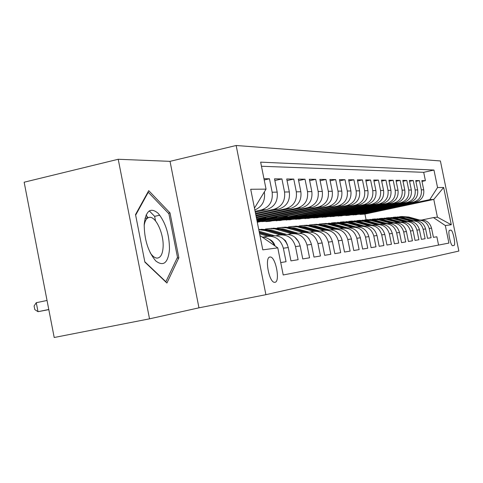 <?xml version="1.0" encoding="UTF-8"?>
<svg xmlns="http://www.w3.org/2000/svg" width="483" height="483" viewBox="0 0 483 483"><rect width="100%" height="100%" fill="white"/><g stroke="black" fill="none" stroke-linecap="round" stroke-linejoin="round"><path stroke-width="0.72" d="M147.943 217.694L146.095 214.965M274.984 282.301C280.436 281.8 275.751 256.745 270.269 256.998L269.937 257.016C264.436 257.113 268.959 282.356 274.483 282.326L274.984 282.301M118.22 159.275L24.15 182.218L54.205 337.502L149.525 318.828L198.966 307.828L265.904 294.69L236.151 145.498L170.028 161.346L118.22 159.275L149.525 318.828M265.904 294.69L458.85 251.057L440.399 160.954L236.151 145.498M280.726 262.571L286.057 261.695L283.358 248.22L288.285 247.55C285.67 238.874 280.128 234.973 271.657 235.861L269.285 236.109M288.285 247.55L290.953 260.886L298.114 259.703L295.481 246.578L300.16 245.944C297.606 237.485 292.185 233.687 283.907 234.551L268.971 230.21L259.293 229.419M300.16 245.944L302.763 258.93L309.567 257.807L306.995 245.014L311.438 244.41C308.945 236.169 303.644 232.468 295.548 233.313L293.549 233.524M311.438 244.41L313.986 257.077L320.452 256.008L317.947 243.529L322.173 242.955C319.734 234.913 314.548 231.309 306.62 232.136L304.791 232.329M322.173 242.955L324.661 255.314L330.819 254.299L328.368 242.116L332.395 241.572C330.01 233.718 324.938 230.198 317.174 231.007L315.496 231.188M332.395 241.572L334.828 253.635L340.702 252.669L338.299 240.769L342.145 240.25C339.809 232.583 334.846 229.141 327.239 229.938L325.699 230.101M342.145 240.25L344.524 252.035L350.127 251.112L347.784 239.49L351.455 238.988C349.167 231.496 344.301 228.133 336.85 228.912L335.444 229.063M351.455 238.988L353.779 250.508L359.135 249.62L356.84 238.258L360.348 237.781C358.108 230.457 353.339 227.173 346.033 227.934L344.747 228.073M360.348 237.781L362.624 249.047L367.744 248.202L365.498 237.087L368.855 236.628C366.663 229.461 361.984 226.249 354.824 226.998L353.647 227.125M368.855 236.628L371.089 247.646L375.991 246.837L373.788 235.964L377.006 235.529C374.856 228.507 370.268 225.368 363.24 226.098L362.165 226.213M377.006 235.529L379.191 246.306L383.888 245.533L381.727 234.883L384.812 234.466C382.705 227.596 378.207 224.523 371.312 225.241L370.328 225.344M384.812 234.466L386.955 245.026L391.459 244.283L389.346 233.857L392.305 233.452C390.24 226.72 385.82 223.707 379.052 224.414L378.153 224.51M392.305 233.452L394.406 243.794L398.729 243.082L396.652 232.86L399.495 232.48C397.467 225.881 393.132 222.929 386.485 223.623L373.643 220.339L365.987 219.723M399.495 232.48L401.56 242.611L405.714 241.929L403.673 231.912L406.408 231.538C404.416 225.072 400.159 222.18 393.627 222.862L392.89 222.941M406.408 231.538L408.431 241.476L412.428 240.818L410.423 230.995L413.056 230.639C411.099 224.299 406.915 221.462 400.498 222.132L399.827 222.204M413.056 230.639L415.036 240.389L418.882 239.749L416.92 230.113L419.449 229.775C417.529 223.551 413.418 220.767 407.109 221.425L406.505 221.492M419.449 229.775L421.399 239.339L425.1 238.723L423.168 229.268L425.608 228.936C423.724 222.832 419.679 220.103 413.478 220.749L412.935 220.803M425.608 228.936L427.521 238.324L431.09 237.733L429.194 228.453C427.328 222.409 423.325 219.711 417.185 220.351L416.189 220.562M371.047 210.558L371.113 210.884L353.073 214.73L355.965 214.766L415.923 201.985C421.762 200.107 424.364 196.05 423.718 189.807L421.84 180.618L425.402 180.66L422.003 181.403M353.121 214.977L413.466 202.111C419.347 200.222 421.967 196.128 421.315 189.843L419.425 180.588L415.899 181.36M419.425 180.588L415.736 180.545L417.644 189.904C418.302 196.261 415.658 200.391 409.717 202.305L348.78 215.309L345.828 215.533L407.175 202.437L409.717 202.305M356.786 211.506L356.859 211.862L338.215 215.853L341.324 215.877L403.287 202.637C409.324 200.693 412.011 196.478 411.341 190.006L409.397 180.467L413.231 180.515L409.572 181.312M349.245 212.001L349.318 212.381L330.36 216.444L333.59 216.462L396.603 202.981C402.75 201 405.478 196.708 404.796 190.109L402.816 180.388L406.795 180.437L402.997 181.27M341.409 212.52L341.493 212.925L322.209 217.06L325.56 217.078L389.66 203.343C395.915 201.32 398.692 196.943 397.998 190.217L395.982 180.304L400.117 180.352L396.169 181.222M333.264 213.057L333.355 213.486L313.733 217.694L317.216 217.712L382.439 203.717C388.809 201.653 391.635 197.191 390.928 190.326L388.875 180.219L393.174 180.274L389.069 181.173M324.793 213.613L324.884 214.066L304.918 218.358L308.54 218.37L374.929 204.104C381.413 201.997 384.293 197.444 383.568 190.441L381.473 180.129L385.947 180.183L381.679 181.125M315.973 214.192L316.069 214.675L295.741 219.053L299.514 219.059L367.11 204.508C373.709 202.359 376.643 197.71 375.907 190.568L373.77 180.038L378.43 180.093L373.981 181.077M306.777 214.796L306.88 215.303L286.184 219.771L290.114 219.771L358.96 204.925C365.685 202.733 368.674 197.988 367.919 190.694L365.74 179.942L370.6 180.002L365.957 181.028M297.19 215.43L297.299 215.967L276.21 220.526L280.309 220.514L350.453 205.366C357.311 203.126 360.354 198.278 359.581 190.821L357.36 179.839L362.431 179.899L357.589 180.974M287.18 216.082L287.294 216.656L265.807 221.311L265.867 221.612L270.082 221.292L341.572 205.824C348.563 203.536 351.666 198.585 350.881 190.96L348.611 179.736L353.906 179.797L348.853 180.926M257.294 222.265L332.292 206.301C339.422 203.965 342.586 198.899 341.783 191.105L339.464 179.628L345.001 179.694L339.718 180.871M257.047 221.039L322.584 206.802C329.859 204.412 333.083 199.231 332.262 191.256L329.895 179.513L335.691 179.579L330.155 180.817M256.733 219.451L312.41 207.328C319.843 204.883 323.133 199.576 322.294 191.413L319.873 179.392L325.94 179.465L320.144 180.763M256.401 217.773L301.754 207.877C309.337 205.378 312.7 199.944 311.837 191.582L309.361 179.265L315.725 179.338L309.651 180.708M256.044 216.004L290.561 208.457C298.313 205.891 301.748 200.324 300.861 191.751L298.325 179.133L305.014 179.211L298.633 180.654M255.67 214.138L278.806 209.067C286.727 206.434 290.235 200.729 289.329 191.938L286.733 178.994L293.761 179.078L287.053 180.594M255.278 212.158L266.429 209.7C274.531 207.008 278.117 201.151 277.188 192.125L274.525 178.843L281.927 178.933L274.869 180.539M263.959 178.716L269.466 178.782L264.213 179.984M283.358 248.22C280.72 239.447 275.123 235.511 266.574 236.398L263.41 237.075M295.481 246.578C292.903 238.028 287.439 234.195 279.083 235.07L276.143 235.692M306.995 245.014C304.477 236.688 299.134 232.951 290.959 233.802L288.23 234.382M317.947 243.529C315.484 235.408 310.255 231.762 302.255 232.601L299.72 233.138M328.368 242.116C325.959 234.189 320.845 230.632 313.014 231.454L310.647 231.949M338.299 240.769C335.945 233.029 330.933 229.558 323.272 230.361L321.068 230.826M347.784 239.49C345.478 231.925 340.569 228.531 333.059 229.316L331 229.751M356.84 238.258C354.582 230.862 349.77 227.553 342.411 228.32L340.491 228.725M365.498 237.087C363.288 229.854 358.573 226.612 351.358 227.366L349.559 227.747M373.788 235.964C371.62 228.888 366.995 225.718 359.92 226.455L358.241 226.805M381.727 234.883C379.608 227.958 375.068 224.855 368.124 225.579L366.555 225.911M389.346 233.857C387.263 227.07 382.814 224.027 375.991 224.74L374.524 225.048M396.652 232.86C394.611 226.213 390.24 223.237 383.544 223.937L382.168 224.227M403.673 231.912C401.669 225.392 397.382 222.476 390.801 223.164L389.515 223.436M410.423 230.995C408.455 224.607 404.241 221.745 397.781 222.421L396.573 222.675M416.92 230.113C414.988 223.846 410.846 221.045 404.494 221.703L403.359 221.945M423.168 229.268C421.273 223.116 417.203 220.363 410.961 221.015L409.892 221.238M450.802 230.143L449.619 230.319C447.433 230.234 450.573 246.034 452.68 245.696L453.935 245.449C456.079 245.388 452.939 229.781 450.856 230.137L449.407 230.427L450.856 230.137M259.932 235.499L277.785 247.864L283.207 274.972L448.912 243.082L445.326 225.549L433.45 217.579L422.251 219.91M277.785 247.864L262.8 249.856L250.707 189.27L266.042 189.131L260.645 162.143L433.969 170.052L437.55 187.531L443.66 187.476L451.291 224.752L445.326 225.549M255.109 211.331L261.297 209.966L266.429 209.7M255.513 213.359L273.927 209.314L278.806 209.067M255.899 215.273L285.93 208.698L290.561 208.457M256.262 217.078L297.341 208.107L301.754 207.877M256.6 218.793L308.208 207.545L312.41 207.328M256.926 220.417L318.569 207.014L322.584 206.802M257.234 221.957L328.458 206.501L332.292 206.301M265.867 221.612L337.907 206.012L341.572 205.824M276.27 220.822L346.945 205.547L350.453 205.366M286.238 220.067L355.597 205.1L358.96 204.925M295.801 219.336L363.892 204.671L367.11 204.508M304.972 218.642L371.844 204.261L374.929 204.104M313.787 217.972L379.475 203.868L382.439 203.717M322.264 217.326L386.805 203.488L389.66 203.343M330.414 216.704L393.856 203.126L396.603 202.981M338.263 216.112L400.642 202.775L403.287 202.637M425.402 180.66L423.694 172.316L261.466 166.261M254.843 209.972C262.215 206.712 265.402 200.831 264.394 192.331L264.322 191.95M269.466 178.782L272.152 192.21C273.088 201.326 269.472 207.243 261.297 209.966M281.927 178.933L284.547 192.011C285.459 200.892 281.921 206.658 273.927 209.314M293.761 179.078L296.321 191.823C297.208 200.481 293.749 206.108 285.93 208.698M305.014 179.211L307.514 191.648C308.383 200.095 304.99 205.577 297.341 208.107M315.725 179.338L318.17 191.479C319.022 199.721 315.701 205.076 308.208 207.545M325.94 179.465L328.331 191.316C329.158 199.37 325.91 204.599 318.569 207.014M335.691 179.579L338.028 191.165C338.837 199.032 335.649 204.14 328.458 206.501M345.001 179.694L347.289 191.02C348.08 198.706 344.959 203.705 337.907 206.012M353.906 179.797L356.146 190.876C356.925 198.398 353.858 203.289 346.945 205.547M362.431 179.899L364.629 190.743C365.383 198.102 362.377 202.89 355.597 205.1M370.6 180.002L372.749 190.616C373.498 197.819 370.539 202.51 363.892 204.671M378.43 180.093L380.544 190.489C381.268 197.553 378.37 202.142 371.844 204.261M385.947 180.183L388.018 190.374C388.737 197.287 385.887 201.785 379.475 203.868M393.174 180.274L395.203 190.26C395.903 197.04 393.108 201.447 386.805 203.488M400.117 180.352L402.11 190.151C402.798 196.798 400.045 201.127 393.856 203.126M406.795 180.437L408.757 190.042C409.427 196.569 406.722 200.813 400.642 202.775M413.231 180.515L415.151 189.946C415.815 196.346 413.152 200.511 407.175 202.437M438.558 245.074L436.861 236.779L433.426 237.352L431.542 228.133C429.689 222.138 425.71 219.457 419.612 220.097L419.135 220.145M433.45 217.579L437.411 217.169L433.788 199.431L429.785 199.618L437.55 187.531M366.078 219.717L364.937 214.084L433.788 199.431L443.66 187.476M364.937 214.084L360.155 214.446L429.785 199.618M377.803 210.111L377.869 210.419L360.155 214.446M360.107 214.198L357.788 214.374M353.073 214.73L350.634 214.917M364.049 211.023L364.116 211.367L345.828 215.533M345.78 215.279L343.208 215.472M338.215 215.853L335.504 216.058M330.36 216.444L327.51 216.656M322.209 217.06L319.197 217.284M313.733 217.694L310.557 217.936M304.918 218.358L301.567 218.612M295.741 219.053L292.203 219.318M286.184 219.771L282.434 220.055M276.21 220.526L272.249 220.822M265.807 221.311L261.617 221.625M423.694 172.316L433.969 170.052M377.869 210.419L375.641 210.57M371.113 210.884L368.777 211.041M364.116 211.367L361.652 211.536M356.859 211.862L354.256 212.043M349.318 212.381L346.583 212.574M341.493 212.925L338.601 213.124M333.355 213.486L330.3 213.691M324.884 214.066L321.666 214.289M316.069 214.675L312.664 214.911M306.88 215.303L303.282 215.557M297.299 215.967L293.489 216.227M287.294 216.656L283.261 216.933M276.723 216.77L276.844 217.374L257.167 221.643M276.844 217.374L272.569 217.67M265.783 217.483L265.91 218.129L256.859 220.097M265.91 218.129L261.375 218.443M274.579 245.606C271.923 240.383 267.836 237.503 262.329 236.966M266.042 189.131L254.68 207.762M257.898 202.486L256.087 205.456M437.411 217.169L451.291 224.752M198.966 307.828L170.028 161.346M144.87 262.118L166.907 283.026L178.861 257.783L170.004 212.888L148.728 190.652L135.53 214.561L144.87 262.118M155.544 220.942L154.638 216.348L149.247 210.842M154.638 216.348L159.801 215.183M168.398 213.251L170.004 212.888M177.08 258.163L178.861 257.783M419.733 220.067L408.763 217.03L401.572 216.499M416.847 220.423L405.666 217.32L397.418 216.933M418.52 220.17L407.592 217.139L400.594 216.577M399.616 216.674L406.849 217.211L417.795 220.248M169.485 249.337C169.358 234.472 165.603 222.482 158.213 213.353C150.551 206.972 145.884 210.57 144.206 224.148C144.272 239.64 148.16 251.933 155.864 261.031C163.586 266.779 168.126 262.879 169.485 249.337M150.141 252.7C152.501 256.231 154.838 258.037 157.15 258.109C160.652 257.783 162.638 254.112 163.103 247.097C163.991 234.116 155.924 216.281 149.501 217.344C146.766 217.706 144.985 220.435 144.151 225.531M146.041 215.086L147.828 217.718M135.645 215.14L148.257 192.258L168.899 213.776L177.484 257.306L165.868 281.74L144.797 261.744M147.78 192.367L148.257 192.258M413.653 220.713L402.508 217.622L395.191 217.078M410.659 221.081L399.296 217.924L390.886 217.531M412.422 220.822L401.295 217.736L394.182 217.163M393.162 217.259L400.528 217.809L411.655 220.894M407.35 221.377L396.03 218.231L388.574 217.676M404.235 221.757L392.697 218.545L384.106 218.153M406.094 221.504L394.768 218.352L387.523 217.767M386.472 217.869L393.971 218.425L405.279 221.57M400.805 222.071L389.298 218.865L381.703 218.304M397.569 222.464L385.839 219.191L377.066 218.799M399.538 222.21L387.994 218.986L380.616 218.394M379.523 218.503L387.161 219.065L398.662 222.277M394.007 222.79L382.313 219.524L374.573 218.95M390.638 223.2L378.72 219.862L369.755 219.463M392.733 222.947L380.954 219.65L373.444 219.047M372.308 219.155L380.097 219.735L391.798 223.007M386.943 223.538L375.056 220.206L367.165 219.626M383.436 223.961L371.318 220.562L362.153 220.163M364.804 219.837L372.749 220.423L384.655 223.768M379.596 224.317L367.503 220.918L359.455 220.326M375.943 224.752L363.614 221.286L354.238 220.888M378.28 224.498L366.036 221.057L358.235 220.429M357.003 220.55L365.106 221.148L377.235 224.559M371.952 225.126L359.648 221.661L351.431 221.057M368.137 225.579L355.597 222.041L346.003 221.643M370.588 225.32L358.12 221.806L350.163 221.16M348.877 221.286L357.148 221.896L369.507 225.38M363.989 225.972L351.461 222.434L343.075 221.818M359.998 226.436L347.241 222.832L337.418 222.428M362.57 226.171L349.867 222.585L341.753 221.926M340.418 222.059L348.859 222.681L361.459 226.243M355.687 226.853L342.93 223.237L334.369 222.609M351.509 227.336L338.529 223.653L328.464 223.249M354.214 227.064L341.27 223.394L332.98 222.723M331.592 222.862L340.213 223.496L353.073 227.143M347.029 227.771L334.025 224.076L325.276 223.436M342.652 228.272L327.245 224.003L323.538 223.671L319.112 224.106M345.49 227.994L332.292 224.239L323.833 223.557M322.378 223.695L331.187 224.341L344.325 228.079M337.985 228.731L324.727 224.951L315.785 224.299M333.391 229.25L317.681 224.891L313.878 224.547L309.337 225.006M336.373 228.966L322.916 225.126L314.276 224.42M312.755 224.571L321.763 225.235L335.196 229.069M328.531 229.739L315.007 225.869L305.86 225.199M323.707 230.276L307.677 225.809L302.992 225.476L299.116 225.947M326.846 229.98L313.111 226.05L304.278 225.332M302.69 225.489L311.903 226.165L325.657 230.101M318.641 230.789L304.833 226.829L295.475 226.147M313.564 231.351L297.202 226.775L292.39 226.436L288.411 226.932M316.866 231.043L302.847 227.016L293.821 226.279M292.155 226.449L301.585 227.137L315.634 231.176M308.287 231.9L294.177 227.831L284.596 227.137M302.932 232.474L286.22 227.789L282.102 227.427L277.188 227.964M306.409 232.154L292.094 228.03L282.863 227.276M281.118 227.451L290.766 228.157L305.117 232.293M309.09 238.892L307.11 236.616M297.431 233.06L283.002 228.888L273.185 228.175M291.78 233.657L274.7 228.851L270.462 228.483L265.409 229.045M295.439 233.325L280.816 229.093L271.368 228.32M269.532 228.507L279.422 229.226L294.081 233.47M298.748 241.929L294.733 237.099M286.045 234.285L271.265 229.993L261.206 229.262M280.062 234.901L265.173 230.566L258.755 229.594M258.731 229.461L267.51 230.349L282.489 234.702M287.421 244.682L285.501 240.709L282.132 238.034M274.084 235.577L259.075 231.2M267.733 236.205L259.6 233.832M271.766 235.837L259.274 232.19M259.401 232.824L270.293 236.006M274.996 245.895C274.012 242.641 272.02 240.395 269.019 239.17M47.038 300.468L36.279 302.696L38.018 311.692L48.783 309.488M36.279 302.696L34.1 306.005L34.794 309.591L38.018 311.692L48.807 309.609M281.734 234.786L283.907 234.551M413.466 202.111L415.923 201.985M421.315 189.843L423.718 189.807M264.086 192.337L264.394 192.331M272.152 192.21L277.188 192.125M284.547 192.011L289.329 191.938M296.321 191.823L300.861 191.751M307.514 191.648L311.837 191.582M318.17 191.479L322.294 191.413M328.331 191.316L332.262 191.256M338.028 191.165L341.783 191.105M347.289 191.02L350.881 190.96M356.146 190.876L359.581 190.821M364.629 190.743L367.919 190.694M372.749 190.616L375.907 190.568M380.544 190.489L383.568 190.441M388.018 190.374L390.928 190.326M395.203 190.26L397.998 190.217M402.11 190.151L404.796 190.109M408.757 190.042L411.341 190.006M415.151 189.946L417.644 189.904M429.194 228.453L431.542 228.133M452.704 245.696L453.935 245.449M407.592 217.139L408.763 217.03M405.666 217.32L406.849 217.211M401.295 217.736L402.508 217.622M399.296 217.924L400.528 217.809M394.768 218.352L396.03 218.231M392.697 218.545L393.971 218.425M387.994 218.986L389.298 218.865M385.839 219.191L387.161 219.065M380.954 219.65L382.313 219.524M378.72 219.862L380.097 219.735M373.643 220.339L375.056 220.206M371.318 220.562L372.749 220.423M366.036 221.057L367.503 220.918M363.614 221.286L365.106 221.148M358.12 221.806L359.648 221.661M355.597 222.041L357.148 221.896M349.867 222.585L351.461 222.434M347.241 222.832L348.859 222.681M341.27 223.394L342.93 223.237M338.529 223.653L340.213 223.496M332.292 224.239L334.025 224.076M329.43 224.51L331.187 224.341M322.916 225.126L324.727 224.951M319.921 225.404L321.763 225.235M313.111 226.05L315.007 225.869M309.977 226.346L311.903 226.165M302.847 227.016L304.833 226.829M299.569 227.324L301.585 227.137M292.094 228.03L294.177 227.831M288.653 228.356L290.766 228.157M280.816 229.093L283.002 228.888M277.206 229.431L279.422 229.226M268.971 230.21L271.265 229.993M265.173 230.566L267.51 230.349M269.46 257.167L270.269 256.998M144.997 218.358L149.501 217.344"/></g></svg>
